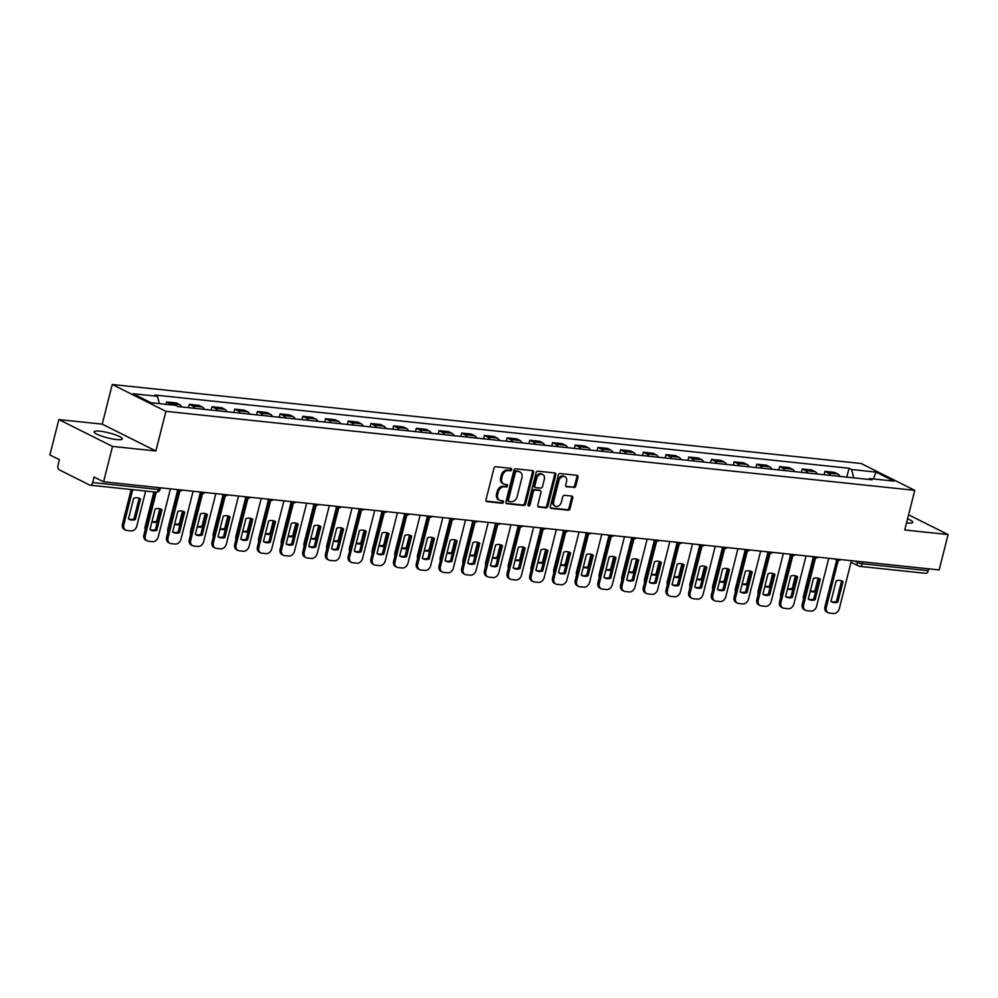 <?xml version="1.0" encoding="UTF-8"?>
<svg xmlns="http://www.w3.org/2000/svg" width="998" height="998" viewBox="0 0 998 998"><rect width="100%" height="100%" fill="white"/><g stroke="black" fill="none" stroke-linecap="round" stroke-linejoin="round"><path stroke-width="1.5" d="M511.675 469.671A1.285 0.986 116.6 0 0 510.988 468.336L495.806 466.74A1.834 1.397 116.6 0 0 493.935 468.336L485.989 499.749A1.834 1.397 116.6 0 0 486.974 501.645L502.156 503.241A1.285 0.986 116.6 0 0 502.78 500.796L500.809 500.584A5.851 4.479 116.6 0 1 499.599 500.235A5.851 4.479 116.6 0 1 497.653 494.521L498.314 491.902A5.851 4.479 116.6 0 1 504.302 486.799L506.26 487.012A1.285 0.986 116.6 0 0 506.884 484.566L504.913 484.367A5.851 4.479 116.6 0 1 503.716 484.018A5.851 4.479 116.6 0 1 501.757 478.291L502.418 475.672A5.851 4.479 116.6 0 1 508.406 470.569L510.365 470.782A1.285 0.986 116.6 0 0 511.675 469.671M503.716 484.018L502.643 483.481A5.851 4.479 116.6 0 1 500.684 477.755L501.345 475.135A5.851 4.479 116.6 0 1 507.333 470.033L509.292 470.245A1.285 0.986 116.6 0 0 510.552 468.299M486.163 501.133L501.083 502.705A1.285 0.986 116.6 0 0 502.343 500.746M499.599 500.235L498.526 499.699A5.851 4.479 116.6 0 1 496.58 493.985L497.241 491.365A5.851 4.479 116.6 0 1 503.229 486.263L505.188 486.475A1.285 0.986 116.6 0 0 506.448 484.529M906.533 522.877A14.533 2.582 14.2 0 0 907.082 522.94A14.533 2.582 14.2 0 0 912.796 522.316A14.533 2.582 14.2 0 0 907.556 518.848M99.875 431.186A14.533 2.582 14.2 0 0 94.149 431.81A14.533 2.582 14.2 0 0 101.609 436.089A14.533 2.582 14.2 0 0 116.616 439.557A14.533 2.582 14.2 0 0 122.33 438.933A14.533 2.582 14.2 0 0 114.882 434.641A14.533 2.582 14.2 0 0 99.875 431.186M573.9 487.61A1.834 1.397 116.6 0 0 575.771 486.014L578.004 477.206A1.834 1.397 116.6 0 0 577.019 475.31L560.152 473.526A1.834 1.397 116.6 0 0 558.294 475.123L550.335 506.535A1.834 1.397 116.6 0 0 551.333 508.431L568.186 510.203A1.834 1.397 116.6 0 0 570.058 508.606L572.74 497.965A1.834 1.397 116.6 0 0 571.754 496.068L564.544 495.307A1.834 1.397 116.6 0 0 562.672 496.904L561.338 502.181A4.89 3.743 116.6 0 1 555.325 506.161A4.89 3.743 116.6 0 1 553.703 501.383L558.93 480.699A4.89 3.743 116.6 0 1 564.943 476.72A4.89 3.743 116.6 0 1 566.577 481.51L565.704 484.953A1.834 1.397 116.6 0 0 566.689 486.849L572.827 487.074A1.834 1.397 116.6 0 0 574.698 485.477L576.931 476.67A1.834 1.397 116.6 0 0 576.757 475.273M155.888 450.984L102.22 424.138L58.857 419.572L112.525 446.418L155.888 450.984L165.918 411.338L914.767 490.342L904.737 529.988L948.1 534.554L939.143 569.933L103.58 481.797L94.074 477.044L92.677 482.545L158.595 489.507A3.73 0.661 14.2 0 0 160.067 489.344L160.453 487.797M112.525 446.418L103.58 481.797M533.581 472.516A1.834 1.397 116.6 0 0 532.595 470.619L515.741 468.835A1.834 1.397 116.6 0 0 513.87 470.432L505.924 501.844A1.834 1.397 116.6 0 0 506.909 503.741L523.763 505.524A1.834 1.397 116.6 0 0 525.634 503.928L533.581 472.516L532.508 471.979A1.834 1.397 116.6 0 0 532.333 470.594M537.947 471.181L554.801 472.965A1.834 1.397 116.6 0 1 555.786 474.861L547.84 506.273A1.834 1.397 116.6 0 1 545.968 507.857L538.758 507.096A1.834 1.397 116.6 0 1 537.772 505.2L540.991 492.463A1.834 1.397 116.6 0 0 540.005 490.567L535.227 490.068A1.834 1.397 116.6 0 0 533.356 491.665L530 504.926A1.285 0.986 116.6 0 1 527.992 504.714L536.076 472.778A1.834 1.397 116.6 0 1 537.947 471.181M58.857 419.572L49.9 454.951L59.406 459.704L58.009 465.205A3.73 2.308 -84 0 0 59.256 469.833L89.633 485.028A3.73 2.308 -84 0 0 90.144 485.178A3.73 2.308 -84 0 0 92.677 482.545M102.22 424.138L112.25 384.492L861.087 463.496L914.767 490.342M948.1 534.554L908.579 514.793M928.726 568.835L928.252 570.694A3.73 2.308 96 0 1 925.72 573.326L859.789 566.377A3.73 2.308 -84 0 0 862.334 563.745L928.252 570.694M181.711 406.972A8.57 5.302 -84 0 0 179.49 404.577L169.885 403.566A8.57 5.302 96 0 1 171.431 404.889M169.885 403.566L166.604 401.932L166.005 404.315M179.49 404.577L176.209 402.942L166.604 401.932M188.46 407.683L189.308 404.327L192.577 405.961A8.57 5.302 96 0 1 194.81 408.357M204.415 409.367A8.57 5.302 -84 0 0 202.182 406.972L198.914 405.338L189.308 404.327M211.152 410.078L212.013 406.722L215.281 408.357A8.57 5.302 96 0 1 217.502 410.752M227.107 411.762A8.57 5.302 -84 0 0 224.887 409.367L221.618 407.733L212.013 406.722M233.856 412.473L234.705 409.118L237.986 410.752A8.57 5.302 96 0 1 240.206 413.147M249.812 414.158A8.57 5.302 -84 0 0 247.591 411.762L244.31 410.128L234.705 409.118M256.561 414.869L257.409 411.5L260.69 413.147A8.57 5.302 96 0 1 262.911 415.542M272.516 416.553A8.57 5.302 -84 0 0 270.283 414.158L267.015 412.523L257.409 411.5M279.265 417.264L280.114 413.896L283.382 415.542A8.57 5.302 96 0 1 285.615 417.937M295.208 418.948A8.57 5.302 -84 0 0 292.988 416.553L289.719 414.919L280.114 413.896M301.957 419.659L302.818 416.291L306.087 417.937A8.57 5.302 96 0 1 308.307 420.32M317.913 421.343A8.57 5.302 -84 0 0 315.692 418.948L312.411 417.314L302.818 416.291M324.662 422.054L325.51 418.686L328.791 420.333A8.57 5.302 96 0 1 331.012 422.715M340.617 423.738A8.57 5.302 -84 0 0 338.397 421.343L335.116 419.709L325.51 418.686M347.366 424.449L348.215 421.081L351.483 422.728A8.57 5.302 96 0 1 353.716 425.111M363.322 426.134A8.57 5.302 -84 0 0 361.089 423.738L357.82 422.104L348.215 421.081M370.071 426.845L370.919 423.476L374.188 425.123A8.57 5.302 96 0 1 376.408 427.506M386.014 428.529A8.57 5.302 -84 0 0 383.793 426.134L380.525 424.487L370.919 423.476M392.763 429.24L393.611 425.872L396.892 427.506A8.57 5.302 96 0 1 399.113 429.901M408.718 430.924A8.57 5.302 -84 0 0 406.498 428.529L403.217 426.882L393.611 425.872M415.467 431.635L416.316 428.267L419.597 429.901A8.57 5.302 96 0 1 421.817 432.296M431.423 433.307A8.57 5.302 -84 0 0 429.19 430.924L425.921 429.277L416.316 428.267M438.172 434.03L439.02 430.662L442.289 432.296A8.57 5.302 96 0 1 444.522 434.691M454.115 435.702A8.57 5.302 -84 0 0 451.894 433.319L448.626 431.672L439.02 430.662M460.864 436.413L461.725 433.057L464.993 434.691A8.57 5.302 96 0 1 467.214 437.087M476.819 438.097A8.57 5.302 -84 0 0 474.599 435.714L471.318 434.068L461.725 433.057M483.568 438.808L484.417 435.452L487.698 437.087A8.57 5.302 96 0 1 489.918 439.482M499.524 440.492A8.57 5.302 -84 0 0 497.303 438.11L494.022 436.463L484.417 435.452M506.273 441.203L507.121 437.848L510.39 439.482A8.57 5.302 96 0 1 512.623 441.877M522.228 442.887A8.57 5.302 -84 0 0 519.995 440.505L516.727 438.858L507.121 437.848M528.977 443.599L529.826 440.243L533.094 441.877A8.57 5.302 96 0 1 535.315 444.272M544.92 445.283A8.57 5.302 -84 0 0 542.7 442.887L539.431 441.253L529.826 440.243M551.669 445.994L552.518 442.638L555.799 444.272A8.57 5.302 96 0 1 558.019 446.667M567.625 447.678A8.57 5.302 -84 0 0 565.404 445.283L562.124 443.648L552.518 442.638M574.374 448.389L575.222 445.033L578.503 446.667A8.57 5.302 96 0 1 580.724 449.063M590.329 450.073A8.57 5.302 -84 0 0 588.109 447.678L584.828 446.044L575.222 445.033M597.078 450.784L597.927 447.428L601.195 449.063A8.57 5.302 96 0 1 603.428 451.458M613.034 452.468A8.57 5.302 -84 0 0 610.801 450.073L607.533 448.439L597.927 447.428M619.77 453.179L620.631 449.824L623.9 451.458A8.57 5.302 96 0 1 626.12 453.853M635.726 454.863A8.57 5.302 -84 0 0 633.505 452.468L630.237 450.834L620.631 449.824M642.475 455.575L643.323 452.219L646.604 453.853A8.57 5.302 96 0 1 648.825 456.248M658.43 457.259A8.57 5.302 -84 0 0 656.21 454.863L652.929 453.229L643.323 452.219M665.179 457.97L666.028 454.614L669.309 456.248A8.57 5.302 96 0 1 671.529 458.643M681.135 459.654A8.57 5.302 -84 0 0 678.902 457.259L675.634 455.624L666.028 454.614M687.884 460.365L688.732 457.009L692.001 458.643A8.57 5.302 96 0 1 694.234 461.039M703.827 462.049A8.57 5.302 -84 0 0 701.606 459.654L698.338 458.02L688.732 457.009M710.576 462.76L711.437 459.404L714.705 461.039A8.57 5.302 96 0 1 716.926 463.434M726.532 464.444A8.57 5.302 -84 0 0 724.311 462.049L721.03 460.415L711.437 459.404M733.28 465.155L734.129 461.8L737.41 463.434A8.57 5.302 96 0 1 739.63 465.829M749.236 466.839A8.57 5.302 -84 0 0 747.015 464.444L743.735 462.81L734.129 461.8M755.985 467.551L756.833 464.195L760.102 465.829A8.57 5.302 96 0 1 762.335 468.224M771.941 469.235A8.57 5.302 -84 0 0 769.707 466.839L766.439 465.205L756.833 464.195M778.69 469.946L779.538 466.59L782.806 468.224A8.57 5.302 96 0 1 785.027 470.619M794.633 471.63A8.57 5.302 -84 0 0 792.412 469.235L789.144 467.6L779.538 466.59M801.382 472.341L802.23 468.973L805.511 470.619A8.57 5.302 96 0 1 807.731 473.015M817.337 474.025A8.57 5.302 -84 0 0 815.116 471.63L811.836 469.996L802.23 468.973M824.086 474.736L824.934 471.368L828.215 473.015A8.57 5.302 96 0 1 830.436 475.41M840.042 476.42A8.57 5.302 -84 0 0 837.809 474.025L834.54 472.391L824.934 471.368M853.801 477.867L851.556 469.522L876.007 472.104L894.033 481.123L869.595 478.541L872.115 479.801L177.981 406.573L175.461 405.313L151.01 402.743L132.983 393.723L157.422 396.293L159.406 403.616M851.556 469.522L849.036 468.262L154.902 395.033L157.422 396.293M165.918 411.338L112.25 384.492M846.791 477.131L849.036 468.262M869.595 478.541L868.51 479.414M873.375 478.94L876.007 472.104M506.086 503.229L522.69 504.988A1.834 1.397 116.6 0 0 524.561 503.391L532.508 471.979M516.69 471.455A1.285 0.986 116.6 0 0 515.38 472.565L508.406 500.135A1.285 0.986 116.6 0 0 509.092 501.47L511.163 501.682A5.851 4.479 116.6 0 0 517.151 496.58L521.917 477.73A5.851 4.479 116.6 0 0 519.97 472.017A5.851 4.479 116.6 0 0 518.76 471.667L515.617 470.919A1.285 0.986 116.6 0 0 514.307 472.029L515.38 472.565M508.019 500.921A1.285 0.986 116.6 0 1 507.333 499.599L514.307 472.029M519.97 472.017L518.898 471.48A5.851 4.479 116.6 0 0 517.688 471.131L518.76 471.667M515.617 470.919L517.688 471.131M537.934 506.597L544.896 507.321A1.834 1.397 116.6 0 0 546.767 505.736L554.713 474.324A1.834 1.397 116.6 0 0 554.551 472.94M539.619 490.38A1.834 1.397 116.6 0 0 538.932 490.03L534.155 489.531A1.834 1.397 116.6 0 0 532.283 491.128L528.928 504.389L530 504.926M528.004 505.45A1.285 0.986 116.6 0 0 528.928 504.389M544.334 479.252A4.89 3.743 116.6 0 0 542.712 474.474A4.89 3.743 116.6 0 0 536.699 478.441L534.853 485.727A1.834 1.397 116.6 0 0 535.839 487.623L540.629 488.134A1.834 1.397 116.6 0 0 542.5 486.537L544.334 479.252M542.712 474.474L541.627 473.938A4.89 3.743 116.6 0 0 535.627 477.905L536.699 478.441M535.464 487.511L534.392 486.974A1.834 1.397 116.6 0 1 533.78 485.19L535.627 477.905M565.866 486.338L572.827 487.074M564.943 476.72L563.87 476.183A4.89 3.743 116.6 0 0 557.857 480.163L558.93 480.699M555.325 506.161L554.252 505.624A4.89 3.743 116.6 0 1 552.63 500.834L557.857 480.163M550.509 507.92L567.114 509.666A1.834 1.397 116.6 0 0 568.972 508.069L571.667 497.428A1.834 1.397 116.6 0 0 571.505 496.043M133.682 498.264L128.48 518.86A11.652 8.907 116.6 0 0 129.291 519.334A11.652 8.907 116.6 0 0 135.316 519.584L140.531 498.988A11.652 8.907 116.6 0 0 139.708 498.501A11.652 8.907 116.6 0 0 133.682 498.264M132.722 489.681L123.864 524.686A5.589 4.279 116.6 0 0 125.736 530.15A5.589 4.279 116.6 0 0 126.883 530.474L131.1 530.924A5.589 4.279 116.6 0 0 136.813 526.046L145.671 491.041M138.996 498.202A11.652 8.907 116.6 0 1 139.134 498.289L133.919 518.885L135.316 519.584M128.617 518.948A11.652 8.907 116.6 0 0 133.919 518.885M125.736 530.15L124.338 529.451A5.589 4.279 -63.4 0 1 122.467 523.987L123.864 524.686M131.187 489.519L122.467 523.987M139.134 498.289L140.531 498.988M160.466 508.93A11.652 8.907 -63.4 0 1 160.603 509.03L155.389 529.614A11.652 8.907 -63.4 0 1 150.087 529.689M156.287 492.151L145.334 535.427A5.589 4.279 116.6 0 0 147.205 540.879L145.808 540.18A5.589 4.279 -63.4 0 1 143.937 534.728L154.752 492.002M156.786 530.312L162 509.729A11.652 8.907 -63.4 0 0 161.177 509.242A11.652 8.907 -63.4 0 0 155.152 509.005L149.95 529.601A11.652 8.907 -63.4 0 0 150.76 530.075A11.652 8.907 -63.4 0 0 156.786 530.312L155.389 529.614M147.205 540.879A5.589 4.279 116.6 0 0 148.353 541.215L152.569 541.664A5.589 4.279 116.6 0 0 158.283 536.787L170.421 488.845M162 509.729L160.603 509.03M151.946 521.705A11.652 8.907 116.6 0 0 151.995 521.729A11.652 8.907 116.6 0 0 157.272 522.204M159.792 508.731L156.624 521.28L157.397 521.667M151.983 521.555A11.652 8.907 116.6 0 0 156.624 521.28M145.221 529.651A5.589 4.279 -63.4 0 1 145.172 526.383L145.958 526.769M153.892 491.914L145.172 526.383M174.65 524.1A11.652 8.907 116.6 0 0 174.7 524.125A11.652 8.907 116.6 0 0 179.964 524.599M182.497 511.126L179.328 523.676L180.102 524.062M174.687 523.95A11.652 8.907 116.6 0 0 179.328 523.676M167.926 532.046A5.589 4.279 -63.4 0 1 167.876 528.778L168.65 529.165M177.632 490.218L167.876 528.778M197.342 526.495A11.652 8.907 116.6 0 0 197.392 526.52A11.652 8.907 116.6 0 0 202.669 526.994M205.201 513.521L202.02 526.071L202.806 526.457M197.379 526.345A11.652 8.907 116.6 0 0 202.02 526.071M190.63 534.429A5.589 4.279 -63.4 0 1 190.568 531.173L191.354 531.56M200.324 492.613L190.568 531.173M183.17 511.325A11.652 8.907 -63.4 0 1 183.308 511.425L178.093 532.009A11.652 8.907 -63.4 0 1 172.791 532.084M179.889 490.991L168.038 537.822A5.589 4.279 116.6 0 0 169.897 543.274L168.5 542.575A5.589 4.279 -63.4 0 1 166.641 537.124L178.405 490.617M179.49 532.707L184.692 512.124A11.652 8.907 -63.4 0 0 183.882 511.637A11.652 8.907 -63.4 0 0 177.856 511.4L172.654 531.996A11.652 8.907 -63.4 0 0 173.465 532.47A11.652 8.907 -63.4 0 0 179.49 532.707L178.093 532.009M169.897 543.274A5.589 4.279 116.6 0 0 171.057 543.611L175.274 544.06A5.589 4.279 116.6 0 0 180.987 539.182L193.125 491.241M184.692 512.124L183.308 511.425M205.862 513.721A11.652 8.907 -63.4 0 1 206 513.82L200.798 534.404A11.652 8.907 -63.4 0 1 195.483 534.479M202.582 493.386L190.743 540.217A5.589 4.279 116.6 0 0 192.602 545.669L191.204 544.97A5.589 4.279 -63.4 0 1 189.346 539.519L201.109 493.012A3.73 2.857 -63.4 0 1 200.062 491.964M202.182 535.103L207.397 514.519A11.652 8.907 -63.4 0 0 206.586 514.032A11.652 8.907 -63.4 0 0 200.561 513.795L195.346 534.379A11.652 8.907 -63.4 0 0 196.169 534.866A11.652 8.907 -63.4 0 0 202.182 535.103L200.798 534.404M192.602 545.669A5.589 4.279 116.6 0 0 193.749 546.006L197.978 546.455A5.589 4.279 116.6 0 0 203.692 541.577L215.817 493.636M207.397 514.519L206 513.82M228.567 516.116A11.652 8.907 -63.4 0 1 228.704 516.216L223.49 536.799A11.652 8.907 -63.4 0 1 218.188 536.874M225.286 495.781L213.435 542.6A5.589 4.279 116.6 0 0 215.306 548.064L213.909 547.366A5.589 4.279 -63.4 0 1 212.038 541.914L223.814 495.407A3.73 2.857 -63.4 0 1 222.766 494.359M224.887 537.498L230.101 516.914A11.652 8.907 -63.4 0 0 229.291 516.428A11.652 8.907 -63.4 0 0 223.265 516.191L218.051 536.774A11.652 8.907 -63.4 0 0 218.861 537.261A11.652 8.907 -63.4 0 0 224.887 537.498L223.49 536.799M215.306 548.064A5.589 4.279 116.6 0 0 216.454 548.401L220.67 548.85A5.589 4.279 116.6 0 0 226.384 543.972L238.522 496.031M230.101 516.914L228.704 516.216M220.047 528.89A11.652 8.907 116.6 0 0 220.096 528.915A11.652 8.907 116.6 0 0 225.373 529.389M227.906 515.916L224.725 528.466L225.511 528.853M220.084 528.74A11.652 8.907 116.6 0 0 224.725 528.466M213.323 536.824A5.589 4.279 -63.4 0 1 213.273 533.568L214.059 533.955M223.028 495.008L213.273 533.568M242.751 531.285A11.652 8.907 116.6 0 0 242.801 531.31A11.652 8.907 116.6 0 0 248.078 531.784M250.598 518.311L247.429 530.849L248.203 531.248M242.788 531.123A11.652 8.907 116.6 0 0 247.429 530.849M236.027 539.219A5.589 4.279 -63.4 0 1 235.977 535.963L236.751 536.35M245.733 497.403L235.977 535.963M251.271 518.511A11.652 8.907 -63.4 0 1 251.409 518.611L246.194 539.194A11.652 8.907 -63.4 0 1 240.892 539.269M247.991 498.177L236.139 544.995A5.589 4.279 116.6 0 0 238.011 550.459L236.613 549.761A5.589 4.279 -63.4 0 1 234.742 544.297L246.506 497.802A3.73 2.857 -63.4 0 1 245.471 496.755M247.591 539.893L252.806 519.309A11.652 8.907 -63.4 0 0 251.983 518.823A11.652 8.907 -63.4 0 0 245.957 518.586L240.755 539.169A11.652 8.907 -63.4 0 0 241.566 539.656A11.652 8.907 -63.4 0 0 247.591 539.893L246.194 539.194M238.011 550.459A5.589 4.279 116.6 0 0 239.158 550.796L243.375 551.245A5.589 4.279 116.6 0 0 249.088 546.368L261.227 498.426M252.806 519.309L251.409 518.611M273.963 520.906A11.652 8.907 -63.4 0 1 274.101 521.006L268.899 541.59A11.652 8.907 -63.4 0 1 263.584 541.664M270.683 500.572L258.844 547.391A5.589 4.279 116.6 0 0 260.703 552.855L259.305 552.156A5.589 4.279 -63.4 0 1 257.447 546.692L269.211 500.198A3.73 2.857 -63.4 0 1 268.163 499.15M270.296 542.288L275.498 521.705A11.652 8.907 -63.4 0 0 274.687 521.218A11.652 8.907 -63.4 0 0 268.662 520.981L263.447 541.565A11.652 8.907 -63.4 0 0 264.27 542.051A11.652 8.907 -63.4 0 0 270.296 542.288L268.899 541.59M260.703 552.855A5.589 4.279 116.6 0 0 261.85 553.191L266.079 553.641A5.589 4.279 116.6 0 0 271.793 548.763L283.919 500.821M275.498 521.705L274.101 521.006M265.443 533.681A11.652 8.907 116.6 0 0 265.493 533.705A11.652 8.907 116.6 0 0 270.77 534.167M273.302 520.707L270.121 533.244L270.907 533.643M265.493 533.518A11.652 8.907 116.6 0 0 270.121 533.244M258.732 541.615A5.589 4.279 -63.4 0 1 258.682 538.359L259.455 538.745M268.437 499.798L258.682 538.359M288.148 536.076A11.652 8.907 116.6 0 0 288.197 536.101A11.652 8.907 116.6 0 0 293.474 536.562M296.007 523.102L292.826 535.639L293.612 536.038M288.185 535.914A11.652 8.907 116.6 0 0 292.826 535.639M281.436 544.01A5.589 4.279 -63.4 0 1 281.374 540.754L282.16 541.141M291.129 502.194L281.374 540.754M310.852 538.471A11.652 8.907 116.6 0 0 310.902 538.496A11.652 8.907 116.6 0 0 316.179 538.957M318.699 525.497L315.53 538.034L316.316 538.433M310.889 538.309A11.652 8.907 116.6 0 0 315.53 538.034M304.128 546.405A5.589 4.279 -63.4 0 1 304.078 543.149L304.864 543.536M313.834 504.589L304.078 543.149M333.557 540.866A11.652 8.907 116.6 0 0 333.606 540.891A11.652 8.907 116.6 0 0 338.871 541.353M341.403 527.892L338.235 540.429L339.008 540.829M333.594 540.704A11.652 8.907 116.6 0 0 338.235 540.429M326.833 548.8A5.589 4.279 -63.4 0 1 326.783 545.544L327.556 545.931M336.538 506.984L326.783 545.544M356.249 543.261A11.652 8.907 116.6 0 0 356.298 543.286A11.652 8.907 116.6 0 0 361.575 543.748M364.108 530.287L360.927 542.825L361.713 543.224M356.286 543.099A11.652 8.907 116.6 0 0 360.927 542.825M349.537 551.195A5.589 4.279 -63.4 0 1 349.475 547.927L350.261 548.326M359.23 509.379L349.475 547.927M378.953 545.657A11.652 8.907 116.6 0 0 379.003 545.681A11.652 8.907 116.6 0 0 384.28 546.143M386.812 532.683L383.631 545.22L384.417 545.619M378.991 545.494A11.652 8.907 116.6 0 0 383.631 545.22M372.229 553.591A5.589 4.279 -63.4 0 1 372.179 550.322L372.965 550.721M381.935 511.774L372.179 550.322M401.658 548.052A11.652 8.907 116.6 0 0 401.707 548.077A11.652 8.907 116.6 0 0 406.984 548.538M409.504 535.065L406.336 547.615L407.109 548.014M401.695 547.89A11.652 8.907 116.6 0 0 406.336 547.615M394.934 555.986A5.589 4.279 -63.4 0 1 394.884 552.717L395.657 553.117M404.639 514.17L394.884 552.717M424.35 550.447A11.652 8.907 116.6 0 0 424.399 550.472A11.652 8.907 116.6 0 0 429.676 550.933M432.209 537.46L429.04 550.01L429.814 550.397M424.399 550.285A11.652 8.907 116.6 0 0 429.04 550.01M417.638 558.381A5.589 4.279 -63.4 0 1 417.588 555.113L418.362 555.512M427.344 516.565L417.588 555.113M296.668 523.301A11.652 8.907 -63.4 0 1 296.805 523.401L291.603 543.985A11.652 8.907 -63.4 0 1 286.289 544.06M293.387 502.967L281.536 549.786A5.589 4.279 116.6 0 0 283.407 555.25L282.01 554.551A5.589 4.279 -63.4 0 1 280.151 549.087L291.915 502.593M292.988 544.683L298.202 524.1A11.652 8.907 -63.4 0 0 297.392 523.613A11.652 8.907 -63.4 0 0 291.366 523.376L286.152 543.96A11.652 8.907 -63.4 0 0 286.962 544.446A11.652 8.907 -63.4 0 0 292.988 544.683L291.603 543.985M283.407 555.25A5.589 4.279 116.6 0 0 284.555 555.587L288.771 556.023A5.589 4.279 116.6 0 0 294.497 551.158L306.623 503.217M298.202 524.1L296.805 523.401M319.372 525.697A11.652 8.907 -63.4 0 1 319.51 525.796L314.295 546.38A11.652 8.907 -63.4 0 1 308.993 546.455M316.092 505.362L304.24 552.181A5.589 4.279 116.6 0 0 306.112 557.645L304.714 556.946A5.589 4.279 -63.4 0 1 302.843 551.482L314.62 504.988A3.73 2.857 -63.4 0 1 313.572 503.94M315.692 547.079L320.907 526.482A11.652 8.907 -63.4 0 0 320.084 526.008A11.652 8.907 -63.4 0 0 314.071 525.771L308.856 546.355A11.652 8.907 -63.4 0 0 309.667 546.842A11.652 8.907 -63.4 0 0 315.692 547.079L314.295 546.38M306.112 557.645A5.589 4.279 116.6 0 0 307.259 557.982L311.476 558.418A5.589 4.279 116.6 0 0 317.189 553.553L329.328 505.599M320.907 526.482L319.51 525.796M342.077 528.092A11.652 8.907 -63.4 0 1 342.214 528.179L337 548.775A11.652 8.907 -63.4 0 1 331.698 548.85M338.796 507.757L326.945 554.576A5.589 4.279 116.6 0 0 328.804 560.04L327.419 559.342A5.589 4.279 -63.4 0 1 325.548 553.878L337.312 507.371A3.73 2.857 -63.4 0 1 336.276 506.335M338.397 549.474L343.599 528.878A11.652 8.907 -63.4 0 0 342.788 528.404A11.652 8.907 -63.4 0 0 336.763 528.167L331.561 548.75A11.652 8.907 -63.4 0 0 332.371 549.237A11.652 8.907 -63.4 0 0 338.397 549.474L337 548.775M328.804 560.04A5.589 4.279 116.6 0 0 329.964 560.377L334.18 560.814A5.589 4.279 116.6 0 0 339.894 555.948L352.032 507.994M343.599 528.878L342.214 528.179M364.769 530.487A11.652 8.907 -63.4 0 1 364.906 530.574L359.704 551.17A11.652 8.907 -63.4 0 1 354.39 551.245M361.488 510.153L349.649 556.971A5.589 4.279 116.6 0 0 351.508 562.435L350.111 561.737A5.589 4.279 -63.4 0 1 348.252 556.273L360.016 509.766M361.101 551.869L366.303 531.273A11.652 8.907 -63.4 0 0 365.493 530.799A11.652 8.907 -63.4 0 0 359.467 530.562L354.253 551.146A11.652 8.907 -63.4 0 0 355.076 551.632A11.652 8.907 -63.4 0 0 361.101 551.869L359.704 551.17M351.508 562.435A5.589 4.279 116.6 0 0 352.656 562.772L356.885 563.209A5.589 4.279 116.6 0 0 362.598 558.344L374.724 510.39M366.303 531.273L364.906 530.574M387.474 532.882A11.652 8.907 -63.4 0 1 387.611 532.969L382.396 553.566A11.652 8.907 -63.4 0 1 377.094 553.641M384.193 512.548L372.341 559.367A5.589 4.279 116.6 0 0 374.213 564.831L372.815 564.132A5.589 4.279 -63.4 0 1 370.944 558.668L382.721 512.161M383.793 554.264L389.008 533.668A11.652 8.907 -63.4 0 0 388.197 533.194A11.652 8.907 -63.4 0 0 382.172 532.957L376.957 553.541A11.652 8.907 -63.4 0 0 377.768 554.027A11.652 8.907 -63.4 0 0 383.793 554.264L382.396 553.566M374.213 564.831A5.589 4.279 116.6 0 0 375.36 565.167L379.577 565.604A5.589 4.279 116.6 0 0 385.303 560.739L397.429 512.785M389.008 533.668L387.611 532.969M410.178 535.277A11.652 8.907 -63.4 0 1 410.315 535.365L405.101 555.961A11.652 8.907 -63.4 0 1 399.799 556.036M406.897 514.943L395.046 561.762A5.589 4.279 116.6 0 0 396.917 567.226L395.52 566.527A5.589 4.279 -63.4 0 1 393.649 561.063L405.413 514.556M406.498 556.659L411.712 536.063A11.652 8.907 -63.4 0 0 410.889 535.589A11.652 8.907 -63.4 0 0 404.864 535.34L399.662 555.936A11.652 8.907 -63.4 0 0 400.472 556.422A11.652 8.907 -63.4 0 0 406.498 556.659L405.101 555.961M396.917 567.226A5.589 4.279 116.6 0 0 398.065 567.563L402.281 567.999A5.589 4.279 116.6 0 0 407.995 563.134L420.133 515.18M411.712 536.063L410.315 535.365M432.87 537.673A11.652 8.907 -63.4 0 1 433.02 537.76L427.805 558.356A11.652 8.907 -63.4 0 1 422.491 558.418M429.602 517.338L417.75 564.157A5.589 4.279 116.6 0 0 419.609 569.621L418.212 568.922A5.589 4.279 -63.4 0 1 416.353 563.458L428.117 516.952M429.202 559.055L434.404 538.458A11.652 8.907 -63.4 0 0 433.594 537.984A11.652 8.907 -63.4 0 0 427.568 537.735L422.354 558.331A11.652 8.907 -63.4 0 0 423.177 558.818A11.652 8.907 -63.4 0 0 429.202 559.055L427.805 558.356M419.609 569.621A5.589 4.279 116.6 0 0 420.769 569.958L424.986 570.394A5.589 4.279 116.6 0 0 430.699 565.529L442.825 517.575M434.404 538.458L433.02 537.76M455.575 540.068A11.652 8.907 -63.4 0 1 455.712 540.155L450.51 560.751A11.652 8.907 -63.4 0 1 445.195 560.814M452.294 519.733L440.455 566.552A5.589 4.279 116.6 0 0 442.314 572.016L440.916 571.318A5.589 4.279 -63.4 0 1 439.058 565.854L450.822 519.347M451.894 561.45L457.109 540.854A11.652 8.907 -63.4 0 0 456.298 540.38A11.652 8.907 -63.4 0 0 450.273 540.13L445.058 560.726A11.652 8.907 -63.4 0 0 445.881 561.213A11.652 8.907 -63.4 0 0 451.894 561.45L450.51 560.751M442.314 572.016A5.589 4.279 116.6 0 0 443.461 572.353L447.69 572.79A5.589 4.279 116.6 0 0 453.404 567.924L465.53 519.97M457.109 540.854L455.712 540.155M447.054 552.842A11.652 8.907 116.6 0 0 447.104 552.867A11.652 8.907 116.6 0 0 452.381 553.329M454.913 539.856L451.732 552.405L452.518 552.792M447.092 552.68A11.652 8.907 116.6 0 0 451.732 552.405M440.343 560.776A5.589 4.279 -63.4 0 1 440.28 557.508L441.066 557.907M450.036 518.96L440.28 557.508M469.759 555.237A11.652 8.907 116.6 0 0 469.809 555.262A11.652 8.907 116.6 0 0 475.085 555.724M477.605 542.251L474.437 554.801L475.223 555.187M469.796 555.075A11.652 8.907 116.6 0 0 474.437 554.801M463.035 563.171A5.589 4.279 -63.4 0 1 462.985 559.903L463.771 560.302M472.74 521.355L462.985 559.903M492.463 557.633A11.652 8.907 116.6 0 0 492.513 557.657A11.652 8.907 116.6 0 0 497.79 558.119M500.31 544.646L497.141 557.196L497.915 557.583M492.501 557.47A11.652 8.907 116.6 0 0 497.141 557.196M485.739 565.567A5.589 4.279 -63.4 0 1 485.689 562.298L486.463 562.697M495.445 523.75L485.689 562.298M515.155 560.028A11.652 8.907 116.6 0 0 515.205 560.053A11.652 8.907 116.6 0 0 520.482 560.514M523.014 547.041L519.833 559.591L520.619 559.978M515.205 559.866A11.652 8.907 116.6 0 0 519.833 559.591M508.444 567.962A5.589 4.279 -63.4 0 1 508.381 564.693L509.167 565.093M518.137 526.146L508.381 564.693M537.86 562.423A11.652 8.907 116.6 0 0 537.91 562.448A11.652 8.907 116.6 0 0 543.186 562.909M545.719 549.436L542.538 561.986L543.324 562.373M537.897 562.261A11.652 8.907 116.6 0 0 542.538 561.986M531.148 570.357A5.589 4.279 -63.4 0 1 531.086 567.089L531.872 567.475M540.841 528.541L531.086 567.089M560.564 564.818A11.652 8.907 116.6 0 0 560.614 564.843A11.652 8.907 116.6 0 0 565.891 565.305M568.411 551.832L565.242 564.381L566.016 564.768M560.602 564.656A11.652 8.907 116.6 0 0 565.242 564.381M553.84 572.752A5.589 4.279 -63.4 0 1 553.79 569.484L554.576 569.87M563.546 530.936L553.79 569.484M583.269 567.213A11.652 8.907 116.6 0 0 583.319 567.238A11.652 8.907 116.6 0 0 588.583 567.7M591.115 554.227L587.947 566.777L588.72 567.163M583.306 567.051A11.652 8.907 116.6 0 0 587.947 566.777M576.545 575.147A5.589 4.279 -63.4 0 1 576.495 571.879L577.268 572.266M586.25 533.331L576.495 571.879M605.961 569.596A11.652 8.907 116.6 0 0 606.011 569.633A11.652 8.907 116.6 0 0 611.287 570.095M613.82 556.622L610.639 569.172L611.425 569.559M605.998 569.446A11.652 8.907 116.6 0 0 610.639 569.172M599.249 577.543A5.589 4.279 -63.4 0 1 599.187 574.274L599.973 574.661M608.942 535.726L599.187 574.274M628.665 571.991A11.652 8.907 116.6 0 0 628.715 572.016A11.652 8.907 116.6 0 0 633.992 572.49M636.524 559.017L633.343 571.567L634.129 571.954M628.703 571.842A11.652 8.907 116.6 0 0 633.343 571.567M621.941 579.938A5.589 4.279 -63.4 0 1 621.891 576.669L622.677 577.056M631.647 538.122L621.891 576.669M651.37 574.386A11.652 8.907 116.6 0 0 651.42 574.411A11.652 8.907 116.6 0 0 656.696 574.885M659.216 561.412L656.048 573.962L656.821 574.349M651.407 574.237A11.652 8.907 116.6 0 0 656.048 573.962M644.646 582.333A5.589 4.279 -63.4 0 1 644.596 579.065L645.369 579.451M654.351 540.517L644.596 579.065M674.062 576.782A11.652 8.907 116.6 0 0 674.112 576.807A11.652 8.907 116.6 0 0 679.389 577.281M681.921 563.808L678.74 576.357L679.526 576.744M674.112 576.632A11.652 8.907 116.6 0 0 678.74 576.357M667.35 584.728A5.589 4.279 -63.4 0 1 667.3 581.46L668.074 581.846M677.056 542.912L667.3 581.46M696.766 579.177A11.652 8.907 116.6 0 0 696.816 579.202A11.652 8.907 116.6 0 0 702.093 579.676M704.625 566.203L701.444 578.753L702.23 579.139M696.804 579.027A11.652 8.907 116.6 0 0 701.444 578.753M690.055 587.123A5.589 4.279 -63.4 0 1 689.992 583.855L690.778 584.242M699.748 545.295L689.992 583.855M719.471 581.572A11.652 8.907 116.6 0 0 719.521 581.597A11.652 8.907 116.6 0 0 724.798 582.071M727.317 568.598L724.149 581.148L724.935 581.535M719.508 581.422A11.652 8.907 116.6 0 0 724.149 581.148M712.747 589.519A5.589 4.279 -63.4 0 1 712.697 586.25L713.483 586.637M722.452 547.69L712.697 586.25M742.175 583.967A11.652 8.907 116.6 0 0 742.225 583.992A11.652 8.907 116.6 0 0 747.49 584.466M750.022 570.993L746.853 583.543L747.627 583.93M742.213 583.818A11.652 8.907 116.6 0 0 746.853 583.543M735.451 591.901A5.589 4.279 -63.4 0 1 735.401 588.645L736.175 589.032M745.157 550.085L735.401 588.645M764.867 586.362A11.652 8.907 116.6 0 0 764.917 586.387A11.652 8.907 116.6 0 0 770.194 586.861M772.726 573.388L769.545 585.938L770.331 586.325M764.905 586.213A11.652 8.907 116.6 0 0 769.545 585.938M758.156 594.297A5.589 4.279 -63.4 0 1 758.093 591.041L758.879 591.427M767.849 552.48L758.093 591.041M478.279 542.463A11.652 8.907 -63.4 0 1 478.416 542.55L473.202 563.146A11.652 8.907 -63.4 0 1 467.9 563.209M474.998 522.129L463.147 568.947A5.589 4.279 116.6 0 0 465.018 574.411L463.621 573.713A5.589 4.279 -63.4 0 1 461.75 568.249L473.526 521.742M474.599 563.845L479.813 543.249A11.652 8.907 -63.4 0 0 478.99 542.775A11.652 8.907 -63.4 0 0 472.977 542.525L467.763 563.121A11.652 8.907 -63.4 0 0 468.573 563.608A11.652 8.907 -63.4 0 0 474.599 563.845L473.202 563.146M465.018 574.411A5.589 4.279 116.6 0 0 466.166 574.736L470.382 575.185A5.589 4.279 116.6 0 0 476.096 570.32L488.234 522.366M479.813 543.249L478.416 542.55M500.984 544.858A11.652 8.907 -63.4 0 1 501.121 544.945L495.906 565.542A11.652 8.907 -63.4 0 1 490.604 565.604M497.703 524.524L485.851 571.343A5.589 4.279 116.6 0 0 487.71 576.807L486.325 576.108A5.589 4.279 -63.4 0 1 484.454 570.644L496.218 524.137A3.73 2.857 -63.4 0 1 495.183 523.102M497.303 566.24L502.518 545.644A11.652 8.907 -63.4 0 0 501.695 545.17A11.652 8.907 -63.4 0 0 495.669 544.92L490.467 565.517A11.652 8.907 -63.4 0 0 491.278 566.003A11.652 8.907 -63.4 0 0 497.303 566.24L495.906 565.542M487.71 576.807A5.589 4.279 116.6 0 0 488.87 577.131L493.087 577.58A5.589 4.279 116.6 0 0 498.8 572.715L510.939 524.761M502.518 545.644L501.121 544.945M523.676 547.253A11.652 8.907 -63.4 0 1 523.813 547.341L518.611 567.937A11.652 8.907 -63.4 0 1 513.296 567.999M520.395 526.919L508.556 573.738A5.589 4.279 116.6 0 0 510.415 579.202L509.017 578.503A5.589 4.279 -63.4 0 1 507.159 573.039L518.923 526.532A3.73 2.857 -63.4 0 1 517.875 525.497M520.008 568.635L525.21 548.039A11.652 8.907 -63.4 0 0 524.399 547.565A11.652 8.907 -63.4 0 0 518.374 547.316L513.159 567.912A11.652 8.907 -63.4 0 0 513.982 568.386A11.652 8.907 -63.4 0 0 520.008 568.635L518.611 567.937M510.415 579.202A5.589 4.279 116.6 0 0 511.562 579.526L515.791 579.975A5.589 4.279 116.6 0 0 521.505 575.097L533.631 527.156M525.21 548.039L523.813 547.341M546.38 549.649A11.652 8.907 -63.4 0 1 546.517 549.736L541.303 570.332A11.652 8.907 -63.4 0 1 536.001 570.394M543.099 529.314L531.248 576.133A5.589 4.279 116.6 0 0 533.119 581.597L531.722 580.898A5.589 4.279 -63.4 0 1 529.863 575.434L541.627 528.928A3.73 2.857 -63.4 0 1 540.579 527.892M542.7 571.031L547.914 550.434A11.652 8.907 -63.4 0 0 547.104 549.948A11.652 8.907 -63.4 0 0 541.078 549.711L535.864 570.307A11.652 8.907 -63.4 0 0 536.674 570.781A11.652 8.907 -63.4 0 0 542.7 571.031L541.303 570.332M533.119 581.597A5.589 4.279 116.6 0 0 534.267 581.921L538.483 582.37A5.589 4.279 116.6 0 0 544.209 577.493L556.335 529.551M547.914 550.434L546.517 549.736M569.085 552.044A11.652 8.907 -63.4 0 1 569.222 552.131L564.007 572.727A11.652 8.907 -63.4 0 1 558.705 572.79M565.804 531.697L553.952 578.528A5.589 4.279 116.6 0 0 555.824 583.992L554.426 583.294A5.589 4.279 -63.4 0 1 552.555 577.83L564.332 531.323A3.73 2.857 -63.4 0 1 563.284 530.287M565.404 573.426L570.619 552.83A11.652 8.907 -63.4 0 0 569.796 552.343A11.652 8.907 -63.4 0 0 563.77 552.106L558.568 572.702A11.652 8.907 -63.4 0 0 559.379 573.176A11.652 8.907 -63.4 0 0 565.404 573.426L564.007 572.727M555.824 583.992A5.589 4.279 116.6 0 0 556.971 584.317L561.188 584.766A5.589 4.279 116.6 0 0 566.901 579.888L579.04 531.946M570.619 552.83L569.222 552.131M591.789 554.439A11.652 8.907 -63.4 0 1 591.926 554.526L586.712 575.122A11.652 8.907 -63.4 0 1 581.41 575.185M588.508 534.092L576.657 580.923A5.589 4.279 116.6 0 0 578.516 586.387L577.118 585.689A5.589 4.279 -63.4 0 1 575.26 580.225L587.024 533.718M588.109 575.821L593.311 555.225A11.652 8.907 -63.4 0 0 592.5 554.738A11.652 8.907 -63.4 0 0 586.475 554.501L581.273 575.097A11.652 8.907 -63.4 0 0 582.084 575.572A11.652 8.907 -63.4 0 0 588.109 575.821L586.712 575.122M578.516 586.387A5.589 4.279 116.6 0 0 579.676 586.712L583.892 587.161A5.589 4.279 116.6 0 0 589.606 582.283L601.744 534.342M593.311 555.225L591.926 554.526M614.481 556.834A11.652 8.907 -63.4 0 1 614.618 556.921L609.416 577.518A11.652 8.907 -63.4 0 1 604.102 577.58M611.2 536.487L599.361 583.319A5.589 4.279 116.6 0 0 601.22 588.77L599.823 588.084A5.589 4.279 -63.4 0 1 597.964 582.62L609.728 536.113A3.73 2.857 -63.4 0 1 608.68 535.078M610.801 578.216L616.016 557.62A11.652 8.907 -63.4 0 0 615.205 557.134A11.652 8.907 -63.4 0 0 609.179 556.896L603.965 577.493A11.652 8.907 -63.4 0 0 604.788 577.967A11.652 8.907 -63.4 0 0 610.801 578.216L609.416 577.518M601.22 588.77A5.589 4.279 116.6 0 0 602.368 589.107L606.597 589.556A5.589 4.279 116.6 0 0 612.31 584.678L624.436 536.737M616.016 557.62L614.618 556.921M637.186 559.229A11.652 8.907 -63.4 0 1 637.323 559.317L632.108 579.913A11.652 8.907 -63.4 0 1 626.806 579.975M633.905 538.883L622.053 585.714A5.589 4.279 116.6 0 0 623.925 591.165L622.527 590.467A5.589 4.279 -63.4 0 1 620.656 585.015L632.433 538.508A3.73 2.857 -63.4 0 1 631.385 537.473M633.505 580.611L638.72 560.015A11.652 8.907 -63.4 0 0 637.909 559.529A11.652 8.907 -63.4 0 0 631.884 559.292L626.669 579.888A11.652 8.907 -63.4 0 0 627.48 580.362A11.652 8.907 -63.4 0 0 633.505 580.611L632.108 579.913M623.925 591.165A5.589 4.279 116.6 0 0 625.072 591.502L629.289 591.951A5.589 4.279 116.6 0 0 635.002 587.074L647.141 539.132M638.72 560.015L637.323 559.317M659.89 561.625A11.652 8.907 -63.4 0 1 660.027 561.712L654.813 582.308A11.652 8.907 -63.4 0 1 649.511 582.37M656.609 541.278L644.758 588.109A5.589 4.279 116.6 0 0 646.629 593.561L645.232 592.862A5.589 4.279 -63.4 0 1 643.361 587.41L655.125 540.904A3.73 2.857 -63.4 0 1 654.089 539.868M656.21 582.994L661.425 562.41A11.652 8.907 -63.4 0 0 660.601 561.924A11.652 8.907 -63.4 0 0 654.576 561.687L649.374 582.283A11.652 8.907 -63.4 0 0 650.185 582.757A11.652 8.907 -63.4 0 0 656.21 582.994L654.813 582.308M646.629 593.561A5.589 4.279 116.6 0 0 647.777 593.897L651.993 594.346A5.589 4.279 116.6 0 0 657.707 589.469L669.845 541.527M661.425 562.41L660.027 561.712M682.582 564.007A11.652 8.907 -63.4 0 1 682.719 564.107L677.517 584.703A11.652 8.907 -63.4 0 1 672.203 584.766M679.301 543.673L667.462 590.504A5.589 4.279 116.6 0 0 669.321 595.956L667.924 595.257A5.589 4.279 -63.4 0 1 666.065 589.806L677.829 543.299A3.73 2.857 -63.4 0 1 676.781 542.263M678.914 585.389L684.117 564.806A11.652 8.907 -63.4 0 0 683.306 564.319A11.652 8.907 -63.4 0 0 677.28 564.082L672.066 584.678A11.652 8.907 -63.4 0 0 672.889 585.152A11.652 8.907 -63.4 0 0 678.914 585.389L677.517 584.703M669.321 595.956A5.589 4.279 116.6 0 0 670.469 596.293L674.698 596.742A5.589 4.279 116.6 0 0 680.411 591.864L692.537 543.922M684.117 564.806L682.719 564.107M705.287 566.402A11.652 8.907 -63.4 0 1 705.424 566.502L700.222 587.086A11.652 8.907 -63.4 0 1 694.907 587.161M702.006 546.068L690.154 592.899A5.589 4.279 116.6 0 0 692.026 598.351L690.628 597.652A5.589 4.279 -63.4 0 1 688.77 592.201L700.534 545.694M701.606 587.785L706.821 567.201A11.652 8.907 -63.4 0 0 706.01 566.714A11.652 8.907 -63.4 0 0 699.985 566.477L694.77 587.074A11.652 8.907 -63.4 0 0 695.581 587.548A11.652 8.907 -63.4 0 0 701.606 587.785L700.222 587.086M692.026 598.351A5.589 4.279 116.6 0 0 693.173 598.688L697.39 599.137A5.589 4.279 116.6 0 0 703.116 594.259L715.242 546.318M706.821 567.201L705.424 566.502M727.991 568.798A11.652 8.907 -63.4 0 1 728.128 568.897L722.914 589.481A11.652 8.907 -63.4 0 1 717.612 589.556M724.71 548.463L712.859 595.295A5.589 4.279 116.6 0 0 714.73 600.746L713.333 600.048A5.589 4.279 -63.4 0 1 711.462 594.596L723.238 548.089A3.73 2.857 -63.4 0 1 722.19 547.054M724.311 590.18L729.526 569.596A11.652 8.907 -63.4 0 0 728.702 569.11A11.652 8.907 -63.4 0 0 722.689 568.872L717.475 589.469A11.652 8.907 -63.4 0 0 718.286 589.943A11.652 8.907 -63.4 0 0 724.311 590.18L722.914 589.481M714.73 600.746A5.589 4.279 116.6 0 0 715.878 601.083L720.094 601.532A5.589 4.279 116.6 0 0 725.808 596.654L737.946 548.713M729.526 569.596L728.128 568.897M750.696 571.193A11.652 8.907 -63.4 0 1 750.833 571.293L745.618 591.876A11.652 8.907 -63.4 0 1 740.316 591.951M747.415 550.859L735.563 597.69A5.589 4.279 116.6 0 0 737.422 603.141L736.037 602.443A5.589 4.279 -63.4 0 1 734.166 596.991L745.93 550.484A3.73 2.857 -63.4 0 1 744.895 549.436M747.015 592.575L752.23 571.991A11.652 8.907 -63.4 0 0 751.407 571.505A11.652 8.907 -63.4 0 0 745.381 571.268L740.179 591.851A11.652 8.907 -63.4 0 0 740.99 592.338A11.652 8.907 -63.4 0 0 747.015 592.575L745.618 591.876M737.422 603.141A5.589 4.279 116.6 0 0 738.582 603.478L742.799 603.927A5.589 4.279 116.6 0 0 748.512 599.049L760.651 551.108M752.23 571.991L750.833 571.293M773.388 573.588A11.652 8.907 -63.4 0 1 773.525 573.688L768.323 594.272A11.652 8.907 -63.4 0 1 763.008 594.346M770.107 553.254L758.268 600.072A5.589 4.279 116.6 0 0 760.127 605.537L758.73 604.838A5.589 4.279 -63.4 0 1 756.871 599.386L768.635 552.88M769.72 594.97L774.922 574.386A11.652 8.907 -63.4 0 0 774.111 573.9A11.652 8.907 -63.4 0 0 768.086 573.663L762.871 594.247A11.652 8.907 -63.4 0 0 763.695 594.733A11.652 8.907 -63.4 0 0 769.72 594.97L768.323 594.272M760.127 605.537A5.589 4.279 116.6 0 0 761.274 605.873L765.503 606.322A5.589 4.279 116.6 0 0 771.217 601.445L783.343 553.503M774.922 574.386L773.525 573.688M796.092 575.983A11.652 8.907 -63.4 0 1 796.229 576.083L791.015 596.667A11.652 8.907 -63.4 0 1 785.713 596.742M792.811 555.649L780.96 602.468A5.589 4.279 116.6 0 0 782.831 607.932L781.434 607.233A5.589 4.279 -63.4 0 1 779.563 601.782L791.339 555.275M792.412 597.365L797.627 576.782A11.652 8.907 -63.4 0 0 796.816 576.295A11.652 8.907 -63.4 0 0 790.79 576.058L785.576 596.642A11.652 8.907 -63.4 0 0 786.387 597.128A11.652 8.907 -63.4 0 0 792.412 597.365L791.015 596.667M782.831 607.932A5.589 4.279 116.6 0 0 783.979 608.269L788.195 608.718A5.589 4.279 116.6 0 0 793.921 603.84L806.047 555.898M797.627 576.782L796.229 576.083M787.572 588.758A11.652 8.907 116.6 0 0 787.622 588.783A11.652 8.907 116.6 0 0 792.899 589.257M795.431 575.784L792.25 588.333L793.036 588.72M787.609 588.595A11.652 8.907 116.6 0 0 792.25 588.333M780.848 596.692A5.589 4.279 -63.4 0 1 780.798 593.436L781.584 593.822M790.553 554.876L780.798 593.436M818.797 578.378A11.652 8.907 -63.4 0 1 818.934 578.478L813.719 599.062A11.652 8.907 -63.4 0 1 808.417 599.137M815.516 558.044L803.664 604.863A5.589 4.279 116.6 0 0 805.536 610.327L804.139 609.628A5.589 4.279 -63.4 0 1 802.267 604.164L814.031 557.67M815.116 599.761L820.331 579.177A11.652 8.907 -63.4 0 0 819.508 578.69A11.652 8.907 -63.4 0 0 813.482 578.453L808.28 599.037A11.652 8.907 -63.4 0 0 809.091 599.524A11.652 8.907 -63.4 0 0 815.116 599.761L813.719 599.062M805.536 610.327A5.589 4.279 116.6 0 0 806.683 610.664L810.9 611.113A5.589 4.279 116.6 0 0 816.614 606.235L828.752 558.294M820.331 579.177L818.934 578.478M810.276 591.153A11.652 8.907 116.6 0 0 810.326 591.178A11.652 8.907 116.6 0 0 815.603 591.652M818.123 578.179L814.954 590.716L815.728 591.115M810.314 590.991A11.652 8.907 116.6 0 0 814.954 590.716M803.552 599.087A5.589 4.279 -63.4 0 1 803.502 595.831L804.276 596.218M813.258 557.271L803.502 595.831M841.489 580.774A11.652 8.907 -63.4 0 1 841.638 580.873L836.424 601.457A11.652 8.907 -63.4 0 1 831.109 601.532M838.22 560.439L826.369 607.258A5.589 4.279 116.6 0 0 828.228 612.722L826.831 612.024A5.589 4.279 -63.4 0 1 824.972 606.559L836.736 560.065M837.821 602.156L843.023 581.572A11.652 8.907 -63.4 0 0 842.212 581.086A11.652 8.907 -63.4 0 0 836.187 580.848L830.972 601.432A11.652 8.907 -63.4 0 0 831.796 601.919A11.652 8.907 -63.4 0 0 837.821 602.156L836.424 601.457M828.228 612.722A5.589 4.279 116.6 0 0 829.388 613.059L833.604 613.508A5.589 4.279 116.6 0 0 839.318 608.63L851.444 560.689M843.023 581.572L841.638 580.873M854.587 561.013L857.27 562.361A3.73 0.661 14.2 0 0 862.334 563.745L862.808 561.886M857.532 561.325L857.27 562.361A3.73 2.857 -63.4 0 0 858.517 566.003A3.73 3.73 0 0 0 859.789 566.377A3.73 2.308 -84 0 1 859.29 566.228A3.73 2.857 -63.4 0 1 858.517 566.003L851.045 562.261M815.116 471.63L805.511 470.619M792.412 469.235L782.806 468.224M769.707 466.839L760.102 465.829M747.015 464.444L737.41 463.434M724.311 462.049L714.705 461.039M701.606 459.654L692.001 458.643M678.902 457.259L669.309 456.248M656.21 454.863L646.604 453.853M633.505 452.468L623.9 451.458M610.801 450.073L601.195 449.063M588.109 447.678L578.503 446.667M565.404 445.283L555.799 444.272M542.7 442.887L533.094 441.877M519.995 440.505L510.39 439.482M497.303 438.11L487.698 437.087M474.599 435.714L464.993 434.691M451.894 433.319L442.289 432.296M429.19 430.924L419.597 429.901M406.498 428.529L396.892 427.506M383.793 426.134L374.188 425.123M361.089 423.738L351.483 422.728M338.397 421.343L328.791 420.333M315.692 418.948L306.087 417.937M292.988 416.553L283.382 415.542M270.283 414.158L260.69 413.147M247.591 411.762L237.986 410.752M224.887 409.367L215.281 408.357M202.182 406.972L192.577 405.961M837.809 474.025L828.215 473.015M179.153 490.829A3.73 2.857 -63.4 0 1 178.393 490.604A3.73 2.857 -63.4 0 1 177.37 489.581M201.858 493.224A3.73 2.857 -63.4 0 1 201.085 493A3.73 3.73 0 0 0 205.164 492.513M224.562 495.619A3.73 2.857 -63.4 0 1 223.789 495.395A3.73 3.73 0 0 0 227.868 494.908M247.255 498.014A3.73 2.857 -63.4 0 1 246.494 497.79A3.73 3.73 0 0 0 250.573 497.303M269.959 500.41A3.73 2.857 -63.4 0 1 269.186 500.185A3.73 3.73 0 0 0 273.265 499.686M292.663 502.805A3.73 2.857 -63.4 0 1 291.89 502.58A3.73 2.857 -63.4 0 1 290.867 501.545M315.356 505.2A3.73 2.857 -63.4 0 1 314.595 504.976A3.73 3.73 0 0 0 318.674 504.477M338.06 507.583A3.73 2.857 -63.4 0 1 337.299 507.371A3.73 3.73 0 0 0 341.366 506.872M360.765 509.978A3.73 2.857 -63.4 0 1 359.991 509.766A3.73 2.857 -63.4 0 1 358.968 508.731M383.469 512.373A3.73 2.857 -63.4 0 1 382.696 512.161A3.73 2.857 -63.4 0 1 381.673 511.126M406.161 514.768A3.73 2.857 -63.4 0 1 405.4 514.556A3.73 2.857 -63.4 0 1 404.377 513.521M428.866 517.164A3.73 2.857 -63.4 0 1 428.105 516.939A3.73 2.857 -63.4 0 1 427.082 515.916M451.57 519.559A3.73 2.857 -63.4 0 1 450.797 519.334A3.73 2.857 -63.4 0 1 449.774 518.311M474.262 521.954A3.73 2.857 -63.4 0 1 473.501 521.729A3.73 2.857 -63.4 0 1 472.478 520.707M496.967 524.349A3.73 2.857 -63.4 0 1 496.206 524.125A3.73 3.73 0 0 0 500.272 523.638M519.671 526.744A3.73 2.857 -63.4 0 1 518.898 526.52A3.73 3.73 0 0 0 522.977 526.033M542.376 529.14A3.73 2.857 -63.4 0 1 541.602 528.915A3.73 3.73 0 0 0 545.681 528.429M565.068 531.535A3.73 2.857 -63.4 0 1 564.307 531.31A3.73 3.73 0 0 0 568.386 530.824M587.772 533.93A3.73 2.857 -63.4 0 1 587.011 533.705A3.73 2.857 -63.4 0 1 585.988 532.683M610.477 536.325A3.73 2.857 -63.4 0 1 609.703 536.101A3.73 3.73 0 0 0 613.782 535.614M633.181 538.72A3.73 2.857 -63.4 0 1 632.408 538.496A3.73 3.73 0 0 0 636.487 538.009M655.873 541.116A3.73 2.857 -63.4 0 1 655.112 540.891A3.73 3.73 0 0 0 659.191 540.405M678.578 543.511A3.73 2.857 -63.4 0 1 677.804 543.286A3.73 3.73 0 0 0 681.884 542.8M701.282 545.906A3.73 2.857 -63.4 0 1 700.509 545.681A3.73 2.857 -63.4 0 1 699.486 544.659M723.974 548.301A3.73 2.857 -63.4 0 1 723.213 548.077A3.73 3.73 0 0 0 727.293 547.59M746.679 550.696A3.73 2.857 -63.4 0 1 745.918 550.472A3.73 3.73 0 0 0 749.985 549.985M769.383 553.092A3.73 2.857 -63.4 0 1 768.61 552.867A3.73 2.857 -63.4 0 1 767.587 551.832M792.088 555.487A3.73 2.857 -63.4 0 1 791.314 555.262A3.73 2.857 -63.4 0 1 790.291 554.227M814.78 557.882A3.73 2.857 -63.4 0 1 814.019 557.657A3.73 2.857 -63.4 0 1 812.996 556.622M837.484 560.277A3.73 2.857 -63.4 0 1 836.723 560.053A3.73 2.857 -63.4 0 1 835.7 559.017M159.069 487.648L158.595 489.507A3.73 2.308 -84 0 1 156.062 492.139A3.73 3.73 0 0 0 160.067 489.344M155.551 491.989A3.73 2.308 -84 0 0 156.062 492.139L90.144 485.178M507.333 470.033L508.406 470.569M501.345 475.135L502.418 475.672M500.684 477.755L501.757 478.291M505.188 486.475L506.26 487.012M503.229 486.263L504.302 486.799M497.241 491.365L498.314 491.902M496.58 493.985L497.653 494.521M501.083 502.705L502.156 503.241M486.288 501.295L486.974 501.645M509.292 470.245L510.365 470.782M524.561 503.391L525.634 503.928M522.69 504.988L523.763 505.524M506.211 503.391L506.909 503.741M507.333 499.599L508.406 500.135M554.713 474.324L555.786 474.861M546.767 505.736L547.84 506.273M544.896 507.321L545.968 507.857M538.072 506.759L538.758 507.096M538.932 490.03L540.005 490.567M534.155 489.531L535.227 490.068M532.283 491.128L533.356 491.665M533.78 485.19L534.853 485.727M566.003 486.5L566.689 486.849M552.63 500.834L553.703 501.383M571.667 497.428L572.74 497.965M568.972 508.069L570.058 508.606M567.114 509.666L568.186 510.203M550.634 508.082L551.333 508.431M576.931 476.67L578.004 477.206M574.698 485.477L575.771 486.014M145.334 535.427L143.937 534.728M168.038 537.822L166.641 537.124M190.743 540.217L189.346 539.519M213.435 542.6L212.038 541.914M236.139 544.995L234.742 544.297M258.844 547.391L257.447 546.692M281.536 549.786L280.151 549.087M304.24 552.181L302.843 551.482M326.945 554.576L325.548 553.878M349.649 556.971L348.252 556.273M372.341 559.367L370.944 558.668M395.046 561.762L393.649 561.063M417.75 564.157L416.353 563.458M440.455 566.552L439.058 565.854M463.147 568.947L461.75 568.249M485.851 571.343L484.454 570.644M508.556 573.738L507.159 573.039M531.248 576.133L529.863 575.434M553.952 578.528L552.555 577.83M576.657 580.923L575.26 580.225M599.361 583.319L597.964 582.62M622.053 585.714L620.656 585.015M644.758 588.109L643.361 587.41M667.462 590.504L666.065 589.806M690.154 592.899L688.77 592.201M712.859 595.295L711.462 594.596M735.563 597.69L734.166 596.991M758.268 600.072L756.871 599.386M780.96 602.468L779.563 601.782M803.664 604.863L802.267 604.164M826.369 607.258L824.972 606.559M176.06 489.432L178.393 490.604A3.73 3.73 0 0 0 182.459 490.118M198.752 491.827L201.085 493M221.456 494.222L223.789 495.395M244.161 496.617L246.494 497.79M266.865 499.012L269.186 500.185M289.557 501.408L291.89 502.58A3.73 3.73 0 0 0 295.969 502.081M312.262 503.803L314.595 504.976M334.966 506.198L337.299 507.371M357.658 508.593L359.991 509.766A3.73 3.73 0 0 0 364.07 509.267M380.363 510.988L382.696 512.161A3.73 3.73 0 0 0 386.775 511.662M403.067 513.384L405.4 514.556A3.73 3.73 0 0 0 409.479 514.057M425.772 515.779L428.105 516.939A3.73 3.73 0 0 0 432.171 516.453M448.464 518.174L450.797 519.334A3.73 3.73 0 0 0 454.876 518.848M471.168 520.569L473.501 521.729A3.73 3.73 0 0 0 477.58 521.243M493.873 522.964L496.206 524.125M516.565 525.36L518.898 526.52M539.269 527.755L541.602 528.915M561.974 530.15L564.307 531.31M584.678 532.545L587.011 533.705A3.73 3.73 0 0 0 591.078 533.219M607.37 534.94L609.703 536.101M630.075 537.336L632.408 538.496M652.779 539.731L655.112 540.891M675.484 542.126L677.804 543.286M698.176 544.509L700.509 545.681A3.73 3.73 0 0 0 704.588 545.195M720.88 546.904L723.213 548.077M743.585 549.299L745.918 550.472M766.277 551.694L768.61 552.867A3.73 3.73 0 0 0 772.689 552.381M788.981 554.09L791.314 555.262A3.73 3.73 0 0 0 795.394 554.776M811.686 556.485L814.019 557.657A3.73 3.73 0 0 0 818.098 557.158M834.39 558.88L836.723 560.053A3.73 3.73 0 0 0 840.79 559.554M507.757 500.846L508.83 501.383M539.307 490.143L540.38 490.679"/></g></svg>
